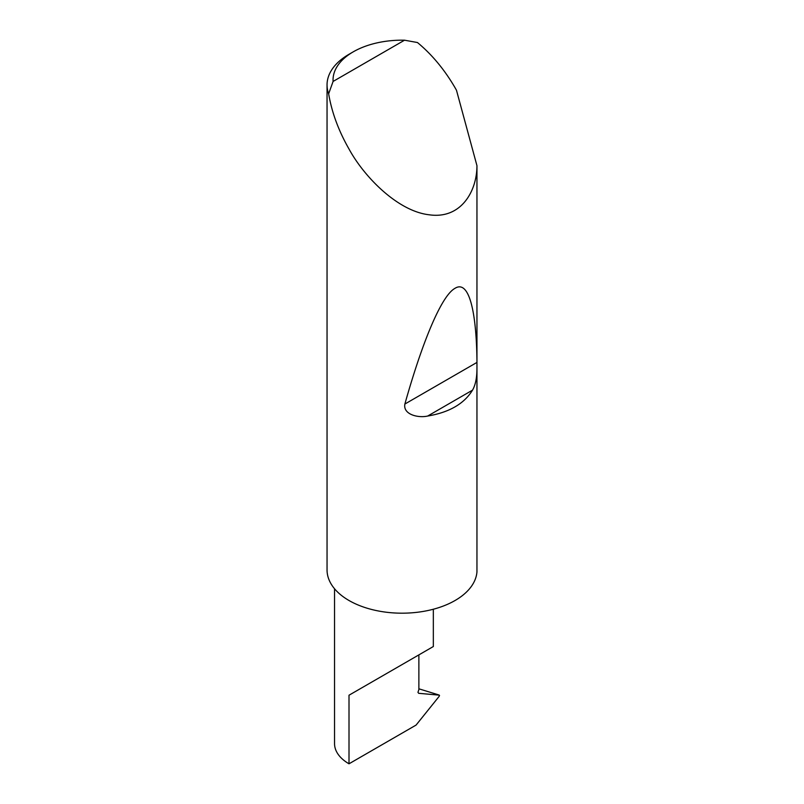 <?xml version="1.0" encoding="UTF-8"?>
<svg xmlns="http://www.w3.org/2000/svg" width="804" height="804" viewBox="0 0 804 804"><rect width="100%" height="100%" fill="white"/><g stroke="black" fill="none" stroke-linecap="round" stroke-linejoin="round"><path stroke-width="1.21" d="M334.544 588.759L334.544 743.63A49.396 28.522 180 0 0 349.006 763.8L416.08 725.077L439.235 696.264L439.235 695.138L418.673 693.309L417.959 692.304L418.874 689.591L418.874 654.888L433.336 646.527L433.336 609.241M418.874 654.888C430.492 648.175 444.25 640.235 418.874 654.888L349.006 695.219L418.874 654.888M333.087 81.445L404.533 40.2L417.457 42.532C431.969 54.541 444.501 69.626 455.074 87.767L456.471 90.229L476.953 165.674C476.963 191.382 460.883 219.452 429.115 214.779C397.658 211.211 363.991 176.649 349.006 149.001C338.584 130.781 331.791 112.379 328.645 93.807A74.993 43.295 180 0 1 327.047 84.912A74.993 43.295 180 0 1 349.006 54.29L353.247 51.838A68.993 39.838 0 0 0 333.087 81.445L328.645 93.807M476.953 368.403C476.963 377.749 475.486 384.995 472.521 390.151C464.159 403.779 449.215 412.412 427.678 416.04C418.281 418.221 402.834 414.542 404.874 404.04C421.718 344.011 440.994 296.133 454.833 288.425C468.893 279.269 476.36 310.977 476.953 360.463L476.953 571.915A74.993 43.295 180 0 1 429.115 610.266A74.993 43.295 180 0 1 349.006 600.508A74.993 43.295 180 0 1 327.047 569.885L327.047 84.912M476.953 165.674L476.953 360.463M418.874 688.807L438.441 694.827M439.527 695.54L438.029 694.686M404.533 40.2A68.993 39.838 0 0 0 353.247 51.838M349.006 763.8L349.006 695.219M472.521 390.151L427.678 416.04M476.782 362.524L404.874 404.04M438.441 694.837L439.316 695.159"/></g></svg>
